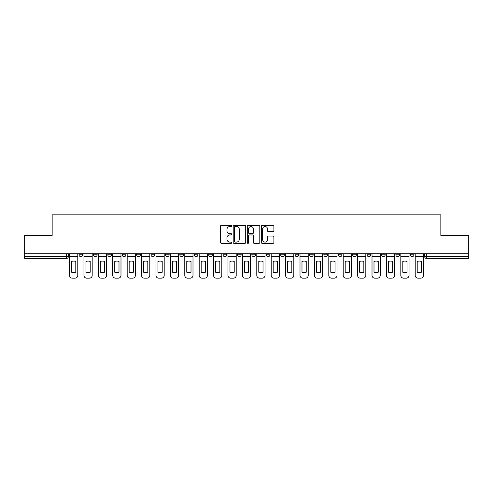 <?xml version="1.0" encoding="UTF-8"?>
<svg xmlns="http://www.w3.org/2000/svg" width="493" height="493" viewBox="0 0 493 493"><rect width="100%" height="100%" fill="white"/><g stroke="black" fill="none" stroke-linecap="round" stroke-linejoin="round"><path stroke-width="0.74" d="M231.728 225.886A0.635 0.635 0 0 0 231.094 225.252L221.468 225.252A0.906 0.906 0 0 0 220.562 226.158L220.562 242.47A0.906 0.906 0 0 0 221.468 243.376L231.094 243.376A0.635 0.635 0 0 0 231.728 242.741A0.635 0.635 0 0 0 231.094 242.106L229.849 242.106A2.903 2.903 0 0 1 226.946 239.21L226.946 237.848A2.903 2.903 0 0 1 229.849 234.945L231.094 234.945A0.635 0.635 0 0 0 231.728 234.311A0.635 0.635 0 0 0 231.094 233.682L229.849 233.682A2.903 2.903 0 0 1 226.946 230.779L226.946 229.418A2.903 2.903 0 0 1 229.849 226.521L231.094 226.521A0.635 0.635 0 0 0 231.728 225.886M367.075 254.807L367.075 253.796L367.075 254.807A1.849 1.849 0 0 0 368.918 256.656A1.849 1.849 0 0 1 367.075 254.807L370.767 254.807A1.849 1.849 0 0 1 368.918 256.656A1.849 1.849 0 0 0 370.767 254.807L370.767 253.796L370.767 254.807M237.453 253.796L237.453 254.807L241.145 254.807A1.849 1.849 0 0 1 239.296 256.656A1.849 1.849 0 0 1 237.453 254.807L237.453 253.796M194.248 253.796L194.248 254.807L197.939 254.807A1.849 1.849 0 0 1 196.091 256.656A1.849 1.849 0 0 1 194.248 254.807L194.248 253.796M165.438 253.796L165.438 254.807L169.136 254.807A1.849 1.849 0 0 1 167.287 256.656A1.849 1.849 0 0 1 165.438 254.807L165.438 253.796M151.037 253.796L151.037 254.807L154.734 254.807A1.849 1.849 0 0 1 152.885 256.656A1.849 1.849 0 0 1 151.037 254.807L151.037 253.796M122.233 253.796L122.233 254.807L125.925 254.807A1.849 1.849 0 0 1 124.082 256.656A1.849 1.849 0 0 1 122.233 254.807L122.233 253.796M272.986 231.642A0.906 0.906 0 0 0 273.892 230.736L273.892 226.158A0.906 0.906 0 0 0 272.986 225.252L262.288 225.252A0.906 0.906 0 0 0 261.382 226.158L261.382 242.47A0.906 0.906 0 0 0 262.288 243.376L272.986 243.376A0.906 0.906 0 0 0 273.892 242.47L273.892 236.942A0.906 0.906 0 0 0 272.986 236.036L268.408 236.036A0.906 0.906 0 0 0 267.502 236.942L267.502 239.684A2.422 2.422 0 0 1 265.08 242.106A2.422 2.422 0 0 1 262.652 239.684L262.652 228.943A2.422 2.422 0 0 1 265.08 226.521A2.422 2.422 0 0 1 267.502 228.943L267.502 230.736A0.906 0.906 0 0 0 268.408 231.642L272.986 231.642M24.65 253.796L24.65 235.42L52.159 235.42L52.159 214.831L440.841 214.831L440.841 235.42L468.35 235.42L468.35 253.796L24.65 253.796L24.65 256.656L68.317 256.656L68.317 253.796L68.317 256.656A1.849 1.849 0 0 1 66.475 258.505L24.65 258.505L24.65 256.656M245.705 226.158A0.906 0.906 0 0 0 244.799 225.252L234.107 225.252A0.906 0.906 0 0 0 233.201 226.158L233.201 242.47A0.906 0.906 0 0 0 234.107 243.376L244.799 243.376A0.906 0.906 0 0 0 245.705 242.47L245.705 226.158M248.201 225.252L258.893 225.252A0.906 0.906 0 0 1 259.799 226.158L259.799 242.47A0.906 0.906 0 0 1 258.893 243.376L254.314 243.376A0.906 0.906 0 0 1 253.408 242.47L253.408 235.851A0.906 0.906 0 0 0 252.502 234.945L249.47 234.945A0.906 0.906 0 0 0 248.564 235.851L248.564 242.741A0.635 0.635 0 0 1 247.93 243.376A0.635 0.635 0 0 1 247.295 242.741L247.295 226.158A0.906 0.906 0 0 1 248.201 225.252M424.683 253.796L424.683 256.656L468.35 256.656L468.35 258.505L426.525 258.505A1.849 1.849 0 0 1 424.683 256.656M468.35 253.796L468.35 256.656M410.281 253.796L410.281 254.807L413.972 254.807L413.972 253.796L413.972 254.807A1.849 1.849 0 0 1 412.123 256.656A1.849 1.849 0 0 1 410.281 254.807A1.849 1.849 0 0 0 412.123 256.656M399.57 253.796L399.57 254.807A1.849 1.849 0 0 1 397.722 256.656A1.849 1.849 0 0 1 395.879 254.807L399.57 254.807M395.879 253.796L395.879 254.807M381.477 253.796L381.477 254.807L385.169 254.807L385.169 253.796L385.169 254.807A1.849 1.849 0 0 1 383.32 256.656A1.849 1.849 0 0 1 381.477 254.807A1.849 1.849 0 0 0 383.32 256.656M352.668 253.796L352.668 254.807L356.365 254.807L356.365 253.796L356.365 254.807A1.849 1.849 0 0 1 354.516 256.656A1.849 1.849 0 0 1 352.668 254.807A1.849 1.849 0 0 0 354.516 256.656M341.963 254.807L341.963 253.796L341.963 254.807A1.849 1.849 0 0 1 340.115 256.656A1.849 1.849 0 0 1 338.266 254.807L341.963 254.807A1.849 1.849 0 0 1 340.115 256.656M338.266 253.796L338.266 254.807M327.562 253.796L327.562 254.807A1.849 1.849 0 0 1 325.713 256.656A1.849 1.849 0 0 1 323.864 254.807L327.562 254.807A1.849 1.849 0 0 1 325.713 256.656M323.864 253.796L323.864 254.807M313.154 253.796L313.154 254.807A1.849 1.849 0 0 1 311.311 256.656A1.849 1.849 0 0 1 309.462 254.807L313.154 254.807M309.462 253.796L309.462 254.807M298.752 253.796L298.752 254.807A1.849 1.849 0 0 1 296.909 256.656A1.849 1.849 0 0 1 295.06 254.807L298.752 254.807M295.06 253.796L295.06 254.807M284.35 253.796L284.35 254.807A1.849 1.849 0 0 1 282.507 256.656A1.849 1.849 0 0 1 280.659 254.807L284.35 254.807M280.659 253.796L280.659 254.807M269.948 253.796L269.948 254.807A1.849 1.849 0 0 1 268.106 256.656A1.849 1.849 0 0 1 266.257 254.807A1.849 1.849 0 0 0 268.106 256.656M266.257 253.796L266.257 254.807L269.948 254.807M255.547 253.796L255.547 254.807A1.849 1.849 0 0 1 253.704 256.656A1.849 1.849 0 0 1 251.855 254.807A1.849 1.849 0 0 0 253.704 256.656M251.855 253.796L251.855 254.807L255.547 254.807M241.145 253.796L241.145 254.807A1.849 1.849 0 0 1 239.296 256.656M226.743 253.796L226.743 254.807A1.849 1.849 0 0 1 224.894 256.656A1.849 1.849 0 0 1 223.052 254.807L226.743 254.807M223.052 253.796L223.052 254.807M212.341 253.796L212.341 254.807A1.849 1.849 0 0 1 210.493 256.656A1.849 1.849 0 0 1 208.65 254.807L212.341 254.807L212.341 253.796M208.65 253.796L208.65 254.807M197.939 253.796L197.939 254.807M183.538 253.796L183.538 254.807A1.849 1.849 0 0 1 181.689 256.656A1.849 1.849 0 0 1 179.846 254.807L183.538 254.807L183.538 253.796M179.846 253.796L179.846 254.807M169.136 253.796L169.136 254.807L169.136 253.796M154.734 254.807L154.734 253.796L154.734 254.807A1.849 1.849 0 0 1 152.885 256.656M140.332 253.796L140.332 254.807A1.849 1.849 0 0 1 138.484 256.656A1.849 1.849 0 0 1 136.635 254.807A1.849 1.849 0 0 0 138.484 256.656A1.849 1.849 0 0 0 140.332 254.807L140.332 253.796M136.635 253.796L136.635 254.807L140.332 254.807M125.925 253.796L125.925 254.807M111.523 253.796L111.523 254.807A1.849 1.849 0 0 1 109.68 256.656A1.849 1.849 0 0 1 107.831 254.807A1.849 1.849 0 0 0 109.68 256.656A1.849 1.849 0 0 0 111.523 254.807L107.831 254.807L107.831 253.796M93.43 253.796L93.43 254.807L97.121 254.807L97.121 253.796L97.121 254.807A1.849 1.849 0 0 1 95.278 256.656A1.849 1.849 0 0 1 93.43 254.807A1.849 1.849 0 0 0 95.278 256.656M79.028 253.796L79.028 254.807L82.719 254.807L82.719 253.796L82.719 254.807A1.849 1.849 0 0 1 80.877 256.656A1.849 1.849 0 0 1 79.028 254.807A1.849 1.849 0 0 0 80.877 256.656M66.475 253.796L66.475 258.505A1.849 1.849 0 0 0 68.317 256.656M235.106 226.521A0.635 0.635 0 0 0 234.471 227.156L234.471 241.471A0.635 0.635 0 0 0 235.106 242.106L236.418 242.106A2.903 2.903 0 0 0 239.321 239.21L239.321 229.418A2.903 2.903 0 0 0 236.418 226.521L235.106 226.521M253.408 228.992A2.422 2.422 0 0 0 250.986 226.564A2.422 2.422 0 0 0 248.564 228.992L248.564 232.77A0.906 0.906 0 0 0 249.47 233.682L252.502 233.682A0.906 0.906 0 0 0 253.408 232.77L253.408 228.992M69.562 256.656L69.562 275.396A2.767 2.767 149.7 0 0 72.335 278.169L75.01 278.169A2.767 2.767 -30.3 0 0 77.783 275.396L77.783 256.656L69.562 256.656L69.562 253.796M77.783 256.656L77.783 253.796M75.799 272.216L75.799 261.493A5.725 5.725 149.7 0 0 71.547 261.493L71.547 272.216A5.725 5.725 -30.3 0 0 75.799 272.216M83.964 256.656L83.964 275.396A2.767 2.767 149.7 0 0 86.737 278.169L89.412 278.169A2.767 2.767 -30.3 0 0 92.185 275.396L92.185 256.656L83.964 256.656L83.964 253.796M92.185 256.656L92.185 253.796M90.201 272.216L90.201 261.493A5.725 5.725 149.7 0 0 85.955 261.493L85.955 272.216A5.725 5.725 -30.3 0 0 90.201 272.216M98.372 256.656L98.372 275.396A2.767 2.767 149.7 0 0 101.139 278.169L103.813 278.169A2.767 2.767 -30.3 0 0 106.587 275.396L106.587 256.656L98.372 256.656L98.372 253.796M106.587 256.656L106.587 253.796M104.602 272.216L104.602 261.493A5.725 5.725 149.7 0 0 100.356 261.493L100.356 272.216A5.725 5.725 -30.3 0 0 104.602 272.216M112.774 256.656L112.774 275.396A2.767 2.767 149.7 0 0 115.541 278.169L118.221 278.169A2.767 2.767 -30.3 0 0 120.988 275.396L120.988 256.656L112.774 256.656L112.774 253.796M120.988 256.656L120.988 253.796M119.004 272.216L119.004 261.493A5.725 5.725 149.7 0 0 114.758 261.493L114.758 272.216A5.725 5.725 -30.3 0 0 119.004 272.216M127.176 256.656L127.176 275.396A2.767 2.767 149.7 0 0 129.942 278.169L132.623 278.169A2.767 2.767 -30.3 0 0 135.39 275.396L135.39 256.656L127.176 256.656L127.176 253.796M135.39 256.656L135.39 253.796M133.406 272.216L133.406 261.493A5.725 5.725 149.7 0 0 129.16 261.493L129.16 272.216A5.725 5.725 -30.3 0 0 133.406 272.216M141.577 256.656L141.577 275.396A2.767 2.767 149.7 0 0 144.344 278.169L147.025 278.169A2.767 2.767 -30.3 0 0 149.792 275.396L149.792 256.656L141.577 256.656L141.577 253.796M149.792 256.656L149.792 253.796M147.808 272.216L147.808 261.493A5.725 5.725 149.7 0 0 143.562 261.493L143.562 272.216A5.725 5.725 -30.3 0 0 147.808 272.216M155.979 256.656L155.979 275.396A2.767 2.767 149.7 0 0 158.746 278.169L161.427 278.169A2.767 2.767 -30.3 0 0 164.194 275.396L164.194 256.656L155.979 256.656L155.979 253.796M164.194 256.656L164.194 253.796M162.209 272.216L162.209 261.493A5.725 5.725 149.7 0 0 157.963 261.493L157.963 272.216A5.725 5.725 -30.3 0 0 162.209 272.216M170.381 256.656L170.381 275.396A2.767 2.767 149.7 0 0 173.148 278.169L175.828 278.169A2.767 2.767 -30.3 0 0 178.595 275.396L178.595 256.656L170.381 256.656L170.381 253.796M178.595 256.656L178.595 253.796M176.611 272.216L176.611 261.493A5.725 5.725 149.7 0 0 172.365 261.493L172.365 272.216A5.725 5.725 -30.3 0 0 176.611 272.216M184.783 256.656L184.783 275.396A2.767 2.767 149.7 0 0 187.55 278.169L190.23 278.169A2.767 2.767 -30.3 0 0 192.997 275.396L192.997 256.656L184.783 256.656L184.783 253.796M192.997 256.656L192.997 253.796M191.013 272.216L191.013 261.493A5.725 5.725 149.7 0 0 186.767 261.493L186.767 272.216A5.725 5.725 -30.3 0 0 191.013 272.216M199.184 256.656L199.184 275.396A2.767 2.767 149.7 0 0 201.957 278.169L204.632 278.169A2.767 2.767 -30.3 0 0 207.399 275.396L207.399 256.656L199.184 256.656L199.184 253.796M207.399 256.656L207.399 253.796M205.415 272.216L205.415 261.493A5.725 5.725 149.7 0 0 201.169 261.493L201.169 272.216A5.725 5.725 -30.3 0 0 205.415 272.216M213.586 256.656L213.586 275.396A2.767 2.767 149.7 0 0 216.359 278.169L219.034 278.169A2.767 2.767 -30.3 0 0 221.807 275.396L221.807 256.656L213.586 256.656L213.586 253.796M221.807 256.656L221.807 253.796M219.816 272.216L219.816 261.493A5.725 5.725 149.7 0 0 215.57 261.493L215.57 272.216A5.725 5.725 -30.3 0 0 219.816 272.216M227.988 256.656L227.988 275.396A2.767 2.767 149.7 0 0 230.761 278.169L233.435 278.169A2.767 2.767 -30.3 0 0 236.209 275.396L236.209 256.656L227.988 256.656L227.988 253.796M236.209 256.656L236.209 253.796M234.218 272.216L234.218 261.493A5.725 5.725 149.7 0 0 229.972 261.493L229.972 272.216A5.725 5.725 -30.3 0 0 234.218 272.216M242.39 256.656L242.39 275.396A2.767 2.767 149.7 0 0 245.163 278.169L247.837 278.169A2.767 2.767 -30.3 0 0 250.61 275.396L250.61 256.656L242.39 256.656L242.39 253.796M250.61 256.656L250.61 253.796M248.626 272.216L248.626 261.493A5.725 5.725 149.7 0 0 244.374 261.493L244.374 272.216A5.725 5.725 -30.3 0 0 248.626 272.216M256.791 256.656L256.791 275.396A2.767 2.767 149.7 0 0 259.564 278.169L262.239 278.169A2.767 2.767 -30.3 0 0 265.012 275.396L265.012 256.656L256.791 256.656L256.791 253.796M265.012 256.656L265.012 253.796M263.028 272.216L263.028 261.493A5.725 5.725 149.7 0 0 258.782 261.493L258.782 272.216A5.725 5.725 -30.3 0 0 263.028 272.216M271.193 256.656L271.193 275.396A2.767 2.767 149.7 0 0 273.966 278.169L276.641 278.169A2.767 2.767 -30.3 0 0 279.414 275.396L279.414 256.656L271.193 256.656L271.193 253.796M279.414 256.656L279.414 253.796M277.43 272.216L277.43 261.493A5.725 5.725 149.7 0 0 273.184 261.493L273.184 272.216A5.725 5.725 -30.3 0 0 277.43 272.216M285.601 256.656L285.601 275.396A2.767 2.767 149.7 0 0 288.368 278.169L291.043 278.169A2.767 2.767 -30.3 0 0 293.816 275.396L293.816 256.656L285.601 256.656L285.601 253.796M293.816 256.656L293.816 253.796M291.831 272.216L291.831 261.493A5.725 5.725 149.7 0 0 287.585 261.493L287.585 272.216A5.725 5.725 -30.3 0 0 291.831 272.216M300.003 256.656L300.003 275.396A2.767 2.767 149.7 0 0 302.77 278.169L305.45 278.169A2.767 2.767 -30.3 0 0 308.217 275.396L308.217 256.656L300.003 256.656L300.003 253.796M308.217 256.656L308.217 253.796M306.233 272.216L306.233 261.493A5.725 5.725 149.7 0 0 301.987 261.493L301.987 272.216A5.725 5.725 -30.3 0 0 306.233 272.216M314.405 256.656L314.405 275.396A2.767 2.767 149.7 0 0 317.172 278.169L319.852 278.169A2.767 2.767 -30.3 0 0 322.619 275.396L322.619 256.656L314.405 256.656L314.405 253.796M322.619 256.656L322.619 253.796M320.635 272.216L320.635 261.493A5.725 5.725 149.7 0 0 316.389 261.493L316.389 272.216A5.725 5.725 -30.3 0 0 320.635 272.216M328.806 256.656L328.806 275.396A2.767 2.767 149.7 0 0 331.573 278.169L334.254 278.169A2.767 2.767 -30.3 0 0 337.021 275.396L337.021 256.656L328.806 256.656L328.806 253.796M337.021 256.656L337.021 253.796M335.037 272.216L335.037 261.493A5.725 5.725 149.7 0 0 330.791 261.493L330.791 272.216A5.725 5.725 -30.3 0 0 335.037 272.216M343.208 256.656L343.208 275.396A2.767 2.767 149.7 0 0 345.975 278.169L348.656 278.169A2.767 2.767 -30.3 0 0 351.423 275.396L351.423 256.656L343.208 256.656L343.208 253.796M351.423 256.656L351.423 253.796M349.438 272.216L349.438 261.493A5.725 5.725 149.7 0 0 345.192 261.493L345.192 272.216A5.725 5.725 -30.3 0 0 349.438 272.216M357.61 256.656L357.61 275.396A2.767 2.767 149.7 0 0 360.377 278.169L363.058 278.169A2.767 2.767 -30.3 0 0 365.824 275.396L365.824 256.656L357.61 256.656L357.61 253.796M365.824 256.656L365.824 253.796M363.84 272.216L363.84 261.493A5.725 5.725 149.7 0 0 359.594 261.493L359.594 272.216A5.725 5.725 -30.3 0 0 363.84 272.216M372.012 256.656L372.012 275.396A2.767 2.767 149.7 0 0 374.779 278.169L377.459 278.169A2.767 2.767 -30.3 0 0 380.226 275.396L380.226 256.656L372.012 256.656L372.012 253.796M380.226 256.656L380.226 253.796M378.242 272.216L378.242 261.493A5.725 5.725 149.7 0 0 373.996 261.493L373.996 272.216A5.725 5.725 -30.3 0 0 378.242 272.216M386.413 256.656L386.413 275.396A2.767 2.767 149.7 0 0 389.187 278.169L391.861 278.169A2.767 2.767 -30.3 0 0 394.628 275.396L394.628 256.656L386.413 256.656L386.413 253.796M394.628 256.656L394.628 253.796M392.644 272.216L392.644 261.493A5.725 5.725 149.7 0 0 388.398 261.493L388.398 272.216A5.725 5.725 -30.3 0 0 392.644 272.216M400.815 256.656L400.815 275.396A2.767 2.767 149.7 0 0 403.588 278.169L406.263 278.169A2.767 2.767 -30.3 0 0 409.036 275.396L409.036 256.656L400.815 256.656L400.815 253.796M409.036 256.656L409.036 253.796M407.045 272.216L407.045 261.493A5.725 5.725 149.7 0 0 402.799 261.493L402.799 272.216A5.725 5.725 -30.3 0 0 407.045 272.216M415.217 256.656L415.217 275.396A2.767 2.767 149.7 0 0 417.99 278.169L420.665 278.169A2.767 2.767 -30.3 0 0 423.438 275.396L423.438 256.656L415.217 256.656L415.217 253.796M423.438 256.656L423.438 253.796M421.453 272.216L421.453 261.493A5.725 5.725 149.7 0 0 417.201 261.493L417.201 272.216A5.725 5.725 -30.3 0 0 421.453 272.216M426.525 253.796L426.525 258.505"/></g></svg>
